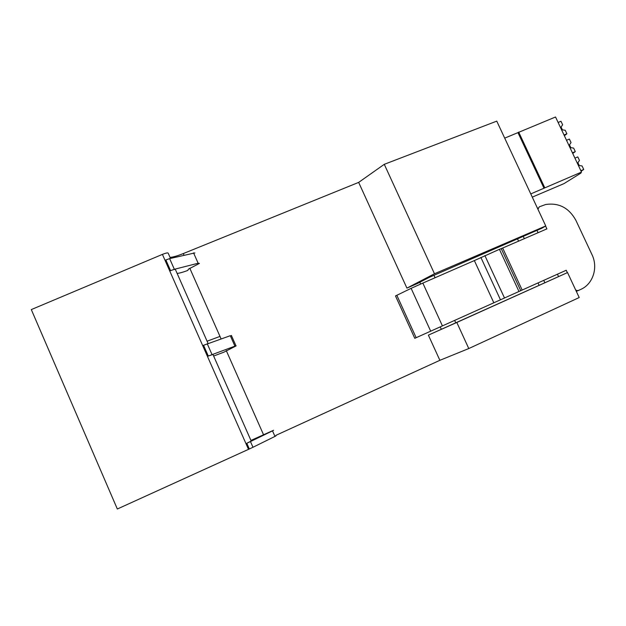 <?xml version="1.0" encoding="UTF-8"?>
<svg xmlns="http://www.w3.org/2000/svg" width="626" height="626" viewBox="0 0 626 626"><rect width="100%" height="100%" fill="white"/><g stroke="black" fill="none" stroke-linecap="round" stroke-linejoin="round"><path stroke-width="0.94" d="M567.539 272.568L579.207 297.538L468.78 348.549L439.875 360.31L428.372 335.129L567.539 272.568L456.816 322.46L468.78 348.549M384.278 164.317L496.754 121.131L545.747 225.955L541.693 228.31L429.24 277.365L417.237 283.601L406.916 288.109L358.659 182.393L384.278 164.317L434.483 273.765L406.916 288.109M170.499 258.405L168.191 253.194C167.924 252.607 166.14 252.943 162.846 254.203L31.3 309.58L117.336 509.008L249.328 448.983L246.808 443.263L250.463 441.557L252.982 447.261L249.328 448.983M177.135 273.429C179.592 273.186 183.152 272.185 187.831 270.424L188.379 269.196L199.412 263.413L198.152 263.241L174.349 269.297L169.81 270.941C173.292 269.548 175.178 269.125 175.468 269.657L208.082 343.463M169.818 270.941L165.084 260.236L169.63 258.616L194.889 252.92M170.045 257.38C173.105 257.153 177.526 255.877 183.301 253.569L358.659 182.393M275.839 435.375L439.875 360.31M250.94 440.43L273.578 430.273L272.506 430.868L274.97 436.416L276.027 435.806M274.97 436.416L252.982 447.261M428.372 335.129L456.816 322.46M246.808 443.263L251.222 441.072L212.926 354.426L207.511 356.327L202.769 345.575L230.298 335.7L234.93 346.147L236.135 345.873L224.006 352.133L213.638 356.03M272.506 430.868L250.463 441.557M246.049 443.607L248.577 449.327M545.747 225.955L434.483 273.765M234.93 346.147L207.511 356.327M231.518 335.473L230.493 336.139M537.922 209.209L539.33 206.815L545.582 204.53C558.838 202.534 568.94 207.809 575.889 220.336L591.946 254.539C598.346 267.498 593.088 284.11 580.74 289.423L578.44 290.472L576.89 290.605L575.646 289.924M520.746 290.691L493.836 302.788L474.352 260.58L499.423 249.32L501.246 248.639L520.746 290.691L566.233 270.252L567.352 272.654M545.575 226.056L546.897 228.889L501.246 248.639M493.836 302.788L414.788 338.314L395.491 295.941L411.125 288.343L422.84 283.085L442.425 325.896M474.352 260.58L422.84 283.085M499.423 249.32L518.977 291.489M504.501 297.999L484.884 255.588M543.736 280.362L544.847 282.749M557.437 274.204L558.541 276.582M539.111 285.331L538 282.936M524.361 238.733L523.25 236.354M518.602 241.253L517.499 238.866M538.086 232.739L536.975 230.368M522.17 290.057L502.748 248.178M530.77 193.904L581.507 172.087L580.122 172.995L581.006 173.034L563.971 183.629L532.272 197.127M504.705 138.135L555.536 116.992L581.507 172.087M518.688 132.086L544.761 187.753M517.992 132.696L544.017 188.254M558.11 122.461L560.99 121.28L562.641 124.777L561.092 127.039L562.414 129.84L565.239 130.286L566.89 133.792L564.37 135.74M566.89 133.792L564.018 134.989M566.507 140.271L569.386 139.074L571.037 142.579L569.488 144.856L570.81 147.666L573.643 148.104L575.302 151.617L572.727 153.456M575.302 151.617L572.422 152.822M574.926 158.12L577.798 156.907L579.457 160.428L577.908 162.713L579.238 165.53L582.063 165.96L583.722 169.482L581.092 171.219M583.722 169.482L580.85 170.702M207.081 341.193L219.992 336.412L189.803 268.257M193.544 252.841L198.152 263.241M169.63 258.616L174.349 269.297M183.301 253.569L183.997 255.15M219.992 336.412L221.095 338.916M226.26 350.576L263.515 434.694M162.416 254.383L248.499 449.358M165.843 259.915L170.569 270.62M203.52 345.239L208.27 355.991M207.245 343.752L211.987 354.48M578.213 290.558L576.296 291.309M538.11 208.082L537.562 208.435M480.885 257.45L500.464 299.815M411.125 288.343L430.688 331.177M396.806 295.222L416.157 337.704M235.979 345.818L231.424 335.567M576.89 290.605L576.108 290.91M440.235 326.882L441.346 329.315M454.656 320.402L455.775 322.852M419.702 282.005L420.641 284.055M433.967 275.299L435.086 277.733"/></g></svg>
